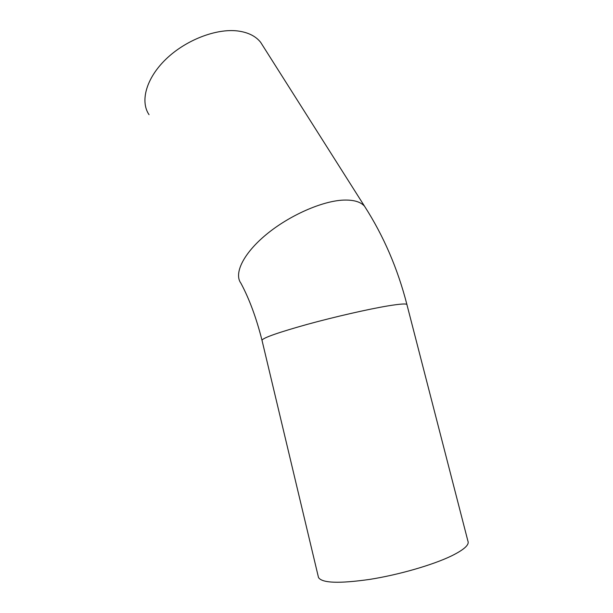<?xml version="1.0" encoding="UTF-8"?>
<svg xmlns="http://www.w3.org/2000/svg" width="613" height="613" viewBox="0 0 613 613"><rect width="100%" height="100%" fill="white"/><g stroke="black" fill="none" stroke-linecap="round" stroke-linejoin="round"><path stroke-width="0.92" d="M149.028 114.669C139.956 101.352 146.116 78.318 165.924 59.2C185.655 40.067 216.236 28.252 237.783 30.972C248.081 32.336 255.705 36.113 260.64 42.312L263.329 46.557M318.277 576.588L318.499 577.523C322.047 583.116 339.112 583.745 369.693 579.4C398.734 574.825 432.816 564.971 451.559 555.884C464.079 549.685 469.527 544.758 467.918 541.103L406.986 304.837C407.27 303.412 400.848 303.78 387.722 305.933C368.152 309.197 334.706 316.837 307.335 324.346C278.654 332.369 263.529 337.648 261.973 340.184L262.05 340.499M318.499 577.523L261.973 340.184C256.341 317.917 249.322 298.929 240.924 283.237C233.691 273.636 243.277 253.521 266.295 234.503C289.229 215.485 322.139 200.972 343.41 200.099C353.571 199.731 360.62 201.784 364.551 206.252L260.64 42.312M406.894 304.469C397.714 268.655 383.6 235.913 364.551 206.252"/></g></svg>

